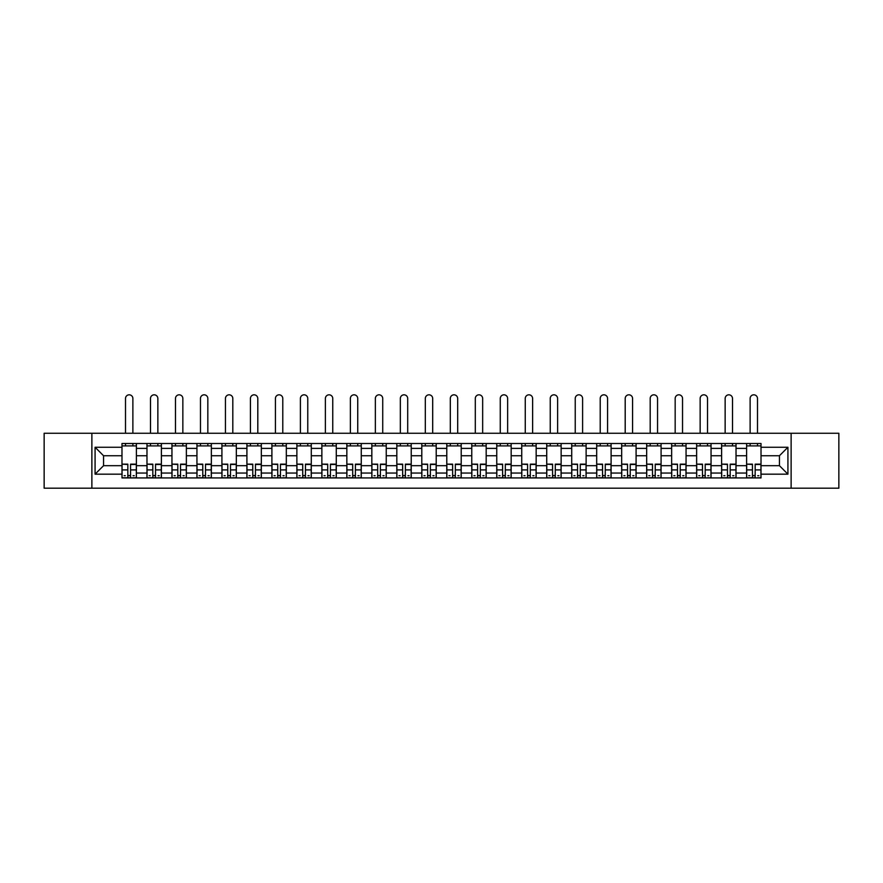 <?xml version="1.0" encoding="UTF-8"?>
<svg xmlns="http://www.w3.org/2000/svg" width="883" height="883" viewBox="0 0 883 883"><rect width="100%" height="100%" fill="white"/><g stroke="black" fill="none" stroke-linecap="round" stroke-linejoin="round"><path stroke-width="1.32" d="M791.124 488.189L838.85 488.189L838.85 433.255L44.15 433.255L44.15 488.189L791.124 488.189L791.124 433.255M146.975 477.935L146.975 448.387L136.401 448.387L136.401 477.935M136.401 448.387L136.401 443.498M146.975 448.387L146.975 443.498M161.39 443.498L161.39 477.935M171.953 477.935L171.953 443.498M186.368 443.498L186.368 477.935M196.942 477.935L196.942 443.498M211.357 443.498L211.357 477.935M221.92 477.935L221.92 443.498M236.335 443.498L236.335 477.935M246.909 477.935L246.909 443.498M261.324 443.498L261.324 477.935M271.898 477.935L271.898 443.498M286.313 443.498L286.313 477.935M296.876 477.935L296.876 443.498M311.291 443.498L311.291 477.935M321.865 477.935L321.865 443.498M336.28 443.498L336.28 477.935M346.842 477.935L346.842 443.498M361.257 443.498L361.257 477.935M371.831 477.935L371.831 443.498M386.246 443.498L386.246 477.935M396.82 477.935L396.82 443.498M411.235 443.498L411.235 477.935M421.798 477.935L421.798 443.498M436.213 443.498L436.213 477.935M446.787 477.935L446.787 443.498M461.202 443.498L461.202 477.935M471.765 477.935L471.765 443.498M486.18 443.498L486.18 477.935M496.754 477.935L496.754 443.498M511.169 443.498L511.169 477.935M521.743 477.935L521.743 443.498M536.158 443.498L536.158 477.935M546.72 477.935L546.72 443.498M561.135 443.498L561.135 477.935M571.709 477.935L571.709 443.498M586.124 443.498L586.124 477.935M596.687 477.935L596.687 443.498M611.102 443.498L611.102 477.935M621.676 477.935L621.676 443.498M636.091 443.498L636.091 477.935M646.665 477.935L646.665 443.498M661.08 443.498L661.08 477.935M671.643 477.935L671.643 443.498M686.058 443.498L686.058 477.935M696.632 477.935L696.632 443.498M711.047 443.498L711.047 477.935M721.61 477.935L721.61 443.498M736.025 443.498L736.025 477.935M746.599 477.935L746.599 443.498M746.599 465.683L736.025 465.683M721.61 465.683L711.047 465.683M696.632 465.683L686.058 465.683M671.643 465.683L661.08 465.683M646.665 465.683L636.091 465.683M621.676 465.683L611.102 465.683M596.687 465.683L586.124 465.683M571.709 465.683L561.135 465.683M546.72 465.683L536.158 465.683M521.743 465.683L511.169 465.683M496.754 465.683L486.18 465.683M471.765 465.683L461.202 465.683M446.787 465.683L436.213 465.683M421.798 465.683L411.235 465.683M396.82 465.683L386.246 465.683M371.831 465.683L361.257 465.683M346.842 465.683L336.28 465.683M321.865 465.683L311.291 465.683M296.876 465.683L286.313 465.683M271.898 465.683L261.324 465.683M246.909 465.683L236.335 465.683M221.92 465.683L211.357 465.683M196.942 465.683L186.368 465.683M171.953 465.683L161.39 465.683M146.975 465.683L136.401 465.683M746.599 455.749L736.025 455.749M721.61 455.749L711.047 455.749M696.632 455.749L686.058 455.749M671.643 455.749L661.08 455.749M646.665 455.749L636.091 455.749M621.676 455.749L611.102 455.749M596.687 455.749L586.124 455.749M571.709 455.749L561.135 455.749M546.72 455.749L536.158 455.749M521.743 455.749L511.169 455.749M496.754 455.749L486.18 455.749M471.765 455.749L461.202 455.749M446.787 455.749L436.213 455.749M421.798 455.749L411.235 455.749M396.82 455.749L386.246 455.749M371.831 455.749L361.257 455.749M346.842 455.749L336.28 455.749M321.865 455.749L311.291 455.749M296.876 455.749L286.313 455.749M271.898 455.749L261.324 455.749M246.909 455.749L236.335 455.749M221.92 455.749L211.357 455.749M196.942 455.749L186.368 455.749M171.953 455.749L161.39 455.749M146.975 455.749L136.401 455.749M103.565 465.683L121.986 465.683L121.986 455.749L103.565 455.749L103.565 465.683L95.077 474.171L95.077 447.262L121.986 447.262L121.986 455.749M761.014 455.749L761.014 465.683L779.435 465.683L779.435 455.749L761.014 455.749L761.014 443.498L121.986 443.498L121.986 447.262M761.014 447.262L787.923 447.262L787.923 474.171L761.014 474.171L761.014 465.683M121.986 465.683L121.986 477.935L761.014 477.935L761.014 474.171M121.986 474.171L95.077 474.171M91.876 488.189L91.876 433.255M130.552 475.529L127.836 475.529M121.986 445.904L136.401 445.904M155.54 475.529L152.814 475.529M146.975 445.904L161.39 445.904M180.529 475.529L177.803 475.529M171.953 445.904L186.368 445.904M205.507 475.529L202.781 475.529M196.942 445.904L211.357 445.904M230.496 475.529L227.77 475.529M221.92 445.904L236.335 445.904M255.474 475.529L252.759 475.529M246.909 445.904L261.324 445.904M280.463 475.529L277.737 475.529M271.898 445.904L286.313 445.904M305.452 475.529L302.726 475.529M296.876 445.904L311.291 445.904M330.43 475.529L327.703 475.529M321.865 445.904L336.28 445.904M355.419 475.529L352.692 475.529M346.842 445.904L361.257 445.904M380.396 475.529L377.681 475.529M371.831 445.904L386.246 445.904M405.385 475.529L402.659 475.529M396.82 445.904L411.235 445.904M430.374 475.529L427.648 475.529M421.798 445.904L436.213 445.904M455.352 475.529L452.626 475.529M446.787 445.904L461.202 445.904M480.341 475.529L477.615 475.529M471.765 445.904L486.18 445.904M505.319 475.529L502.604 475.529M496.754 445.904L511.169 445.904M530.308 475.529L527.581 475.529M521.743 445.904L536.158 445.904M555.297 475.529L552.57 475.529M546.72 445.904L561.135 445.904M580.274 475.529L577.548 475.529M571.709 445.904L586.124 445.904M605.263 475.529L602.537 475.529M596.687 445.904L611.102 445.904M630.241 475.529L627.526 475.529M621.676 445.904L636.091 445.904M655.23 475.529L652.504 475.529M646.665 445.904L661.08 445.904M680.219 475.529L677.493 475.529M671.643 445.904L686.058 445.904M705.197 475.529L702.471 475.529M696.632 445.904L711.047 445.904M730.186 475.529L727.46 475.529M721.61 445.904L736.025 445.904M755.164 475.529L752.448 475.529M746.599 445.904L761.014 445.904M95.077 447.262L103.565 455.749M779.435 465.683L787.923 474.171M779.435 455.749L787.923 447.262M132.88 433.255L132.88 398.498A3.687 3.687 0 0 0 129.194 394.811A3.687 3.687 0 0 0 125.507 398.498L125.507 433.255M127.836 464.502L122.064 464.16L127.836 464.16L127.836 477.78L122.064 477.78L125.265 477.78M122.064 464.502L122.064 477.78M130.552 475.694L127.836 475.694M134.238 475.694L133.112 475.694M125.265 475.694L124.15 475.694M133.112 477.78L136.324 477.78L136.324 464.16L130.552 464.16L130.552 477.78L125.507 477.78M136.324 477.78L132.88 477.78M132.88 443.498L132.88 445.904M125.507 443.498L125.507 445.904M157.858 433.255L157.858 398.498A3.687 3.687 0 0 0 154.183 394.811A3.687 3.687 0 0 0 150.496 398.498L150.496 433.255M152.814 464.502L147.053 464.16L152.814 464.16L152.814 477.78L147.053 477.78L150.253 477.78M147.053 464.502L147.053 477.78M155.54 475.694L152.814 475.694M159.227 475.694L158.101 475.694M150.253 475.694L149.128 475.694M158.101 477.78L161.302 477.78L161.302 464.16L155.54 464.16L155.54 477.78L150.496 477.78M161.302 477.78L157.858 477.78M157.858 443.498L157.858 445.904M150.496 443.498L150.496 445.904M182.847 433.255L182.847 398.498A3.687 3.687 0 0 0 179.161 394.811A3.687 3.687 0 0 0 175.474 398.498L175.474 433.255M177.803 464.502L172.03 464.16L177.803 464.16L177.803 477.78L172.03 477.78L175.242 477.78M172.03 464.502L172.03 477.78M180.529 475.694L177.803 475.694M184.205 475.694L183.09 475.694M175.242 475.694L174.117 475.694M183.09 477.78L186.291 477.78L186.291 464.16L180.529 464.16L180.529 477.78L175.474 477.78M186.291 477.78L182.847 477.78M182.847 443.498L182.847 445.904M175.474 443.498L175.474 445.904M207.836 433.255L207.836 398.498A3.687 3.687 0 0 0 204.15 394.811A3.687 3.687 0 0 0 200.463 398.498L200.463 433.255M202.781 464.502L197.019 464.16L202.781 464.16L202.781 477.78L197.019 477.78L200.22 477.78M197.019 464.502L197.019 477.78M205.507 475.694L202.781 475.694M209.194 475.694L208.068 475.694M200.22 475.694L199.105 475.694M208.068 477.78L211.269 477.78L211.269 464.16L205.507 464.16L205.507 477.78L200.463 477.78M211.269 477.78L207.836 477.78M207.836 443.498L207.836 445.904M200.463 443.498L200.463 445.904M232.814 433.255L232.814 398.498A3.687 3.687 0 0 0 229.127 394.811A3.687 3.687 0 0 0 225.452 398.498L225.452 433.255M227.77 464.502L222.008 464.16L227.77 464.16L227.77 477.78L222.008 477.78L225.209 477.78M222.008 464.502L222.008 477.78M230.496 475.694L227.77 475.694M234.172 475.694L233.057 475.694M225.209 475.694L224.083 475.694M233.057 477.78L236.258 477.78L236.258 464.16L230.496 464.16L230.496 477.78L225.452 477.78M236.258 477.78L232.814 477.78M232.814 443.498L232.814 445.904M225.452 443.498L225.452 445.904M257.803 433.255L257.803 398.498A3.687 3.687 0 0 0 254.116 394.811A3.687 3.687 0 0 0 250.43 398.498L250.43 433.255M252.759 464.502L246.986 464.16L252.759 464.16L252.759 477.78L246.986 477.78L250.187 477.78M246.986 464.502L246.986 477.78M255.474 475.694L252.759 475.694M259.161 475.694L258.035 475.694M250.187 475.694L249.072 475.694M258.035 477.78L261.247 477.78L261.247 464.16L255.474 464.16L255.474 477.78L250.43 477.78M261.247 477.78L257.803 477.78M257.803 443.498L257.803 445.904M250.43 443.498L250.43 445.904M282.781 433.255L282.781 398.498A3.687 3.687 0 0 0 279.105 394.811A3.687 3.687 0 0 0 275.419 398.498L275.419 433.255M277.737 464.502L271.975 464.16L277.737 464.16L277.737 477.78L271.975 477.78L275.176 477.78M271.975 464.502L271.975 477.78M280.463 475.694L277.737 475.694M284.149 475.694L283.024 475.694M275.176 475.694L274.061 475.694M283.024 477.78L286.224 477.78L286.224 464.16L280.463 464.16L280.463 477.78L275.419 477.78M286.224 477.78L282.781 477.78M282.781 443.498L282.781 445.904M275.419 443.498L275.419 445.904M307.77 433.255L307.77 398.498A3.687 3.687 0 0 0 304.083 394.811A3.687 3.687 0 0 0 300.397 398.498L300.397 433.255M302.726 464.502L296.953 464.16L302.726 464.16L302.726 477.78L296.953 477.78L300.165 477.78M296.953 464.502L296.953 477.78M305.452 475.694L302.726 475.694M309.127 475.694L308.012 475.694M300.165 475.694L299.039 475.694M308.012 477.78L311.213 477.78L311.213 464.16L305.452 464.16L305.452 477.78L300.397 477.78M311.213 477.78L307.77 477.78M307.77 443.498L307.77 445.904M300.397 443.498L300.397 445.904M332.759 433.255L332.759 398.498A3.687 3.687 0 0 0 329.072 394.811A3.687 3.687 0 0 0 325.386 398.498L325.386 433.255M327.703 464.502L321.942 464.16L327.703 464.16L327.703 477.78L321.942 477.78L325.143 477.78M321.942 464.502L321.942 477.78M330.43 475.694L327.703 475.694M334.116 475.694L332.99 475.694M325.143 475.694L324.028 475.694M332.99 477.78L336.191 477.78L336.191 464.16L330.43 464.16L330.43 477.78L325.386 477.78M336.191 477.78L332.759 477.78M332.759 443.498L332.759 445.904M325.386 443.498L325.386 445.904M357.736 433.255L357.736 398.498A3.687 3.687 0 0 0 354.05 394.811A3.687 3.687 0 0 0 350.374 398.498L350.374 433.255M352.692 464.502L346.931 464.16L352.692 464.16L352.692 477.78L346.931 477.78L350.132 477.78M346.931 464.502L346.931 477.78M355.419 475.694L352.692 475.694M359.094 475.694L357.979 475.694M350.132 475.694L349.006 475.694M357.979 477.78L361.18 477.78L361.18 464.16L355.419 464.16L355.419 477.78L350.374 477.78M361.18 477.78L357.736 477.78M357.736 443.498L357.736 445.904M350.374 443.498L350.374 445.904M382.725 433.255L382.725 398.498A3.687 3.687 0 0 0 379.039 394.811A3.687 3.687 0 0 0 375.352 398.498L375.352 433.255M377.681 464.502L371.909 464.16L377.681 464.16L377.681 477.78L371.909 477.78L375.109 477.78M371.909 464.502L371.909 477.78M380.396 475.694L377.681 475.694M384.083 475.694L382.957 475.694M375.109 475.694L373.995 475.694M382.957 477.78L386.169 477.78L386.169 464.16L380.396 464.16L380.396 477.78L375.352 477.78M386.169 477.78L382.725 477.78M382.725 443.498L382.725 445.904M375.352 443.498L375.352 445.904M407.703 433.255L407.703 398.498A3.687 3.687 0 0 0 404.028 394.811A3.687 3.687 0 0 0 400.341 398.498L400.341 433.255M402.659 464.502L396.897 464.16L402.659 464.16L402.659 477.78L396.897 477.78L400.098 477.78M396.897 464.502L396.897 477.78M405.385 475.694L402.659 475.694M409.072 475.694L407.946 475.694M400.098 475.694L398.984 475.694M407.946 477.78L411.147 477.78L411.147 464.16L405.385 464.16L405.385 477.78L400.341 477.78M411.147 477.78L407.703 477.78M407.703 443.498L407.703 445.904M400.341 443.498L400.341 445.904M432.692 433.255L432.692 398.498A3.687 3.687 0 0 0 429.006 394.811A3.687 3.687 0 0 0 425.319 398.498L425.319 433.255M427.648 464.502L421.875 464.16L427.648 464.16L427.648 477.78L421.875 477.78L425.087 477.78M421.875 464.502L421.875 477.78M430.374 475.694L427.648 475.694M434.05 475.694L432.935 475.694M425.087 475.694L423.961 475.694M432.935 477.78L436.136 477.78L436.136 464.16L430.374 464.16L430.374 477.78L425.319 477.78M436.136 477.78L432.692 477.78M432.692 443.498L432.692 445.904M425.319 443.498L425.319 445.904M457.681 433.255L457.681 398.498A3.687 3.687 0 0 0 453.994 394.811A3.687 3.687 0 0 0 450.308 398.498L450.308 433.255M452.626 464.502L446.864 464.16L452.626 464.16L452.626 477.78L446.864 477.78L450.065 477.78M446.864 464.502L446.864 477.78M455.352 475.694L452.626 475.694M459.039 475.694L457.913 475.694M450.065 475.694L448.95 475.694M457.913 477.78L461.125 477.78L461.125 464.16L455.352 464.16L455.352 477.78L450.308 477.78M461.125 477.78L457.681 477.78M457.681 443.498L457.681 445.904M450.308 443.498L450.308 445.904M482.659 433.255L482.659 398.498A3.687 3.687 0 0 0 478.972 394.811A3.687 3.687 0 0 0 475.297 398.498L475.297 433.255M477.615 464.502L471.853 464.16L477.615 464.16L477.615 477.78L471.853 477.78L475.054 477.78M471.853 464.502L471.853 477.78M480.341 475.694L477.615 475.694M484.016 475.694L482.902 475.694M475.054 475.694L473.928 475.694M482.902 477.78L486.103 477.78L486.103 464.16L480.341 464.16L480.341 477.78L475.297 477.78M486.103 477.78L482.659 477.78M482.659 443.498L482.659 445.904M475.297 443.498L475.297 445.904M507.648 433.255L507.648 398.498A3.687 3.687 0 0 0 503.961 394.811A3.687 3.687 0 0 0 500.275 398.498L500.275 433.255M502.604 464.502L496.831 464.16L502.604 464.16L502.604 477.78L496.831 477.78L500.043 477.78M496.831 464.502L496.831 477.78M505.319 475.694L502.604 475.694M509.005 475.694L507.891 475.694M500.043 475.694L498.917 475.694M507.891 477.78L511.091 477.78L511.091 464.16L505.319 464.16L505.319 477.78L500.275 477.78M511.091 477.78L507.648 477.78M507.648 443.498L507.648 445.904M500.275 443.498L500.275 445.904M532.626 433.255L532.626 398.498A3.687 3.687 0 0 0 528.95 394.811A3.687 3.687 0 0 0 525.264 398.498L525.264 433.255M527.581 464.502L521.82 464.16L527.581 464.16L527.581 477.78L521.82 477.78L525.021 477.78M521.82 464.502L521.82 477.78M530.308 475.694L527.581 475.694M533.994 475.694L532.868 475.694M525.021 475.694L523.906 475.694M532.868 477.78L536.069 477.78L536.069 464.16L530.308 464.16L530.308 477.78L525.264 477.78M536.069 477.78L532.626 477.78M532.626 443.498L532.626 445.904M525.264 443.498L525.264 445.904M557.615 433.255L557.615 398.498A3.687 3.687 0 0 0 553.928 394.811A3.687 3.687 0 0 0 550.241 398.498L550.241 433.255M552.57 464.502L546.809 464.16L552.57 464.16L552.57 477.78L546.809 477.78L550.01 477.78M546.809 464.502L546.809 477.78M555.297 475.694L552.57 475.694M558.972 475.694L557.857 475.694M550.01 475.694L548.884 475.694M557.857 477.78L561.058 477.78L561.058 464.16L555.297 464.16L555.297 477.78L550.241 477.78M561.058 477.78L557.615 477.78M557.615 443.498L557.615 445.904M550.241 443.498L550.241 445.904M582.603 433.255L582.603 398.498A3.687 3.687 0 0 0 578.917 394.811A3.687 3.687 0 0 0 575.23 398.498L575.23 433.255M577.548 464.502L571.787 464.16L577.548 464.16L577.548 477.78L571.787 477.78L574.988 477.78M571.787 464.502L571.787 477.78M580.274 475.694L577.548 475.694M583.961 475.694L582.835 475.694M574.988 475.694L573.873 475.694M582.835 477.78L586.047 477.78L586.047 464.16L580.274 464.16L580.274 477.78L575.23 477.78M586.047 477.78L582.603 477.78M582.603 443.498L582.603 445.904M575.23 443.498L575.23 445.904M607.581 433.255L607.581 398.498A3.687 3.687 0 0 0 603.895 394.811A3.687 3.687 0 0 0 600.219 398.498L600.219 433.255M602.537 464.502L596.776 464.16L602.537 464.16L602.537 477.78L596.776 477.78L599.976 477.78M596.776 464.502L596.776 477.78M605.263 475.694L602.537 475.694M608.939 475.694L607.824 475.694M599.976 475.694L598.851 475.694M607.824 477.78L611.025 477.78L611.025 464.16L605.263 464.16L605.263 477.78L600.219 477.78M611.025 477.78L607.581 477.78M607.581 443.498L607.581 445.904M600.219 443.498L600.219 445.904M632.57 433.255L632.57 398.498A3.687 3.687 0 0 0 628.884 394.811A3.687 3.687 0 0 0 625.197 398.498L625.197 433.255M627.526 464.502L621.753 464.16L627.526 464.16L627.526 477.78L621.753 477.78L624.965 477.78M621.753 464.502L621.753 477.78M630.241 475.694L627.526 475.694M633.928 475.694L632.813 475.694M624.965 475.694L623.84 475.694M632.813 477.78L636.014 477.78L636.014 464.16L630.241 464.16L630.241 477.78L625.197 477.78M636.014 477.78L632.57 477.78M632.57 443.498L632.57 445.904M625.197 443.498L625.197 445.904M657.548 433.255L657.548 398.498A3.687 3.687 0 0 0 653.873 394.811A3.687 3.687 0 0 0 650.186 398.498L650.186 433.255M652.504 464.502L646.742 464.16L652.504 464.16L652.504 477.78L646.742 477.78L649.943 477.78M646.742 464.502L646.742 477.78M655.23 475.694L652.504 475.694M658.917 475.694L657.791 475.694M649.943 475.694L648.828 475.694M657.791 477.78L660.992 477.78L660.992 464.16L655.23 464.16L655.23 477.78L650.186 477.78M660.992 477.78L657.548 477.78M657.548 443.498L657.548 445.904M650.186 443.498L650.186 445.904M682.537 433.255L682.537 398.498A3.687 3.687 0 0 0 678.85 394.811A3.687 3.687 0 0 0 675.164 398.498L675.164 433.255M677.493 464.502L671.731 464.16L677.493 464.16L677.493 477.78L671.731 477.78L674.932 477.78M671.731 464.502L671.731 477.78M680.219 475.694L677.493 475.694M683.895 475.694L682.78 475.694M674.932 475.694L673.806 475.694M682.78 477.78L685.981 477.78L685.981 464.16L680.219 464.16L680.219 477.78L675.164 477.78M685.981 477.78L682.537 477.78M682.537 443.498L682.537 445.904M675.164 443.498L675.164 445.904M707.526 433.255L707.526 398.498A3.687 3.687 0 0 0 703.839 394.811A3.687 3.687 0 0 0 700.153 398.498L700.153 433.255M702.471 464.502L696.709 464.16L702.471 464.16L702.471 477.78L696.709 477.78L699.91 477.78M696.709 464.502L696.709 477.78M705.197 475.694L702.471 475.694M708.883 475.694L707.758 475.694M699.91 475.694L698.795 475.694M707.758 477.78L710.97 477.78L710.97 464.16L705.197 464.16L705.197 477.78L700.153 477.78M710.97 477.78L707.526 477.78M707.526 443.498L707.526 445.904M700.153 443.498L700.153 445.904M732.504 433.255L732.504 398.498A3.687 3.687 0 0 0 728.817 394.811A3.687 3.687 0 0 0 725.142 398.498L725.142 433.255M727.46 464.502L721.698 464.16L727.46 464.16L727.46 477.78L721.698 477.78L724.899 477.78M721.698 464.502L721.698 477.78M730.186 475.694L727.46 475.694M733.872 475.694L732.747 475.694M724.899 475.694L723.773 475.694M732.747 477.78L735.947 477.78L735.947 464.16L730.186 464.16L730.186 477.78L725.142 477.78M735.947 477.78L732.504 477.78M732.504 443.498L732.504 445.904M725.142 443.498L725.142 445.904M757.493 433.255L757.493 398.498A3.687 3.687 0 0 0 753.806 394.811A3.687 3.687 0 0 0 750.12 398.498L750.12 433.255M752.448 464.502L746.676 464.16L752.448 464.16L752.448 477.78L746.676 477.78L749.888 477.78M746.676 464.502L746.676 477.78M755.164 475.694L752.448 475.694M758.85 475.694L757.735 475.694M749.888 475.694L748.762 475.694M757.735 477.78L760.936 477.78L760.936 464.16L755.164 464.16L755.164 477.78L750.12 477.78M760.936 477.78L757.493 477.78M757.493 443.498L757.493 445.904M750.12 443.498L750.12 445.904M721.61 448.387L711.047 448.387M696.632 448.387L686.058 448.387M671.643 448.387L661.08 448.387M646.665 448.387L636.091 448.387M621.676 448.387L611.102 448.387M596.687 448.387L586.124 448.387M571.709 448.387L561.135 448.387M546.72 448.387L536.158 448.387M521.743 448.387L511.169 448.387M496.754 448.387L486.18 448.387M471.765 448.387L461.202 448.387M446.787 448.387L436.213 448.387M421.798 448.387L411.235 448.387M396.82 448.387L386.246 448.387M371.831 448.387L361.257 448.387M346.842 448.387L336.28 448.387M321.865 448.387L311.291 448.387M296.876 448.387L286.313 448.387M271.898 448.387L261.324 448.387M246.909 448.387L236.335 448.387M221.92 448.387L211.357 448.387M196.942 448.387L186.368 448.387M171.953 448.387L161.39 448.387M746.599 448.387L736.025 448.387M721.61 473.056L711.047 473.056M696.632 473.056L686.058 473.056M671.643 473.056L661.08 473.056M646.665 473.056L636.091 473.056M621.676 473.056L611.102 473.056M596.687 473.056L586.124 473.056M571.709 473.056L561.135 473.056M546.72 473.056L536.158 473.056M521.743 473.056L511.169 473.056M496.754 473.056L486.18 473.056M471.765 473.056L461.202 473.056M446.787 473.056L436.213 473.056M421.798 473.056L411.235 473.056M396.82 473.056L386.246 473.056M371.831 473.056L361.257 473.056M346.842 473.056L336.28 473.056M321.865 473.056L311.291 473.056M296.876 473.056L286.313 473.056M271.898 473.056L261.324 473.056M246.909 473.056L236.335 473.056M221.92 473.056L211.357 473.056M196.942 473.056L186.368 473.056M171.953 473.056L161.39 473.056M146.975 473.056L136.401 473.056M746.599 473.056L736.025 473.056M127.836 469.911L122.064 469.911M136.324 464.502L130.552 464.502M136.324 469.911L130.552 469.911M152.814 469.911L147.053 469.911M161.302 464.502L155.54 464.502M161.302 469.911L155.54 469.911M177.803 469.911L172.03 469.911M186.291 464.502L180.529 464.502M186.291 469.911L180.529 469.911M202.781 469.911L197.019 469.911M211.269 464.502L205.507 464.502M211.269 469.911L205.507 469.911M227.77 469.911L222.008 469.911M236.258 464.502L230.496 464.502M236.258 469.911L230.496 469.911M252.759 469.911L246.986 469.911M261.247 464.502L255.474 464.502M261.247 469.911L255.474 469.911M277.737 469.911L271.975 469.911M286.224 464.502L280.463 464.502M286.224 469.911L280.463 469.911M302.726 469.911L296.953 469.911M311.213 464.502L305.452 464.502M311.213 469.911L305.452 469.911M327.703 469.911L321.942 469.911M336.191 464.502L330.43 464.502M336.191 469.911L330.43 469.911M352.692 469.911L346.931 469.911M361.18 464.502L355.419 464.502M361.18 469.911L355.419 469.911M377.681 469.911L371.909 469.911M386.169 464.502L380.396 464.502M386.169 469.911L380.396 469.911M402.659 469.911L396.897 469.911M411.147 464.502L405.385 464.502M411.147 469.911L405.385 469.911M427.648 469.911L421.875 469.911M436.136 464.502L430.374 464.502M436.136 469.911L430.374 469.911M452.626 469.911L446.864 469.911M461.125 464.502L455.352 464.502M461.125 469.911L455.352 469.911M477.615 469.911L471.853 469.911M486.103 464.502L480.341 464.502M486.103 469.911L480.341 469.911M502.604 469.911L496.831 469.911M511.091 464.502L505.319 464.502M511.091 469.911L505.319 469.911M527.581 469.911L521.82 469.911M536.069 464.502L530.308 464.502M536.069 469.911L530.308 469.911M552.57 469.911L546.809 469.911M561.058 464.502L555.297 464.502M561.058 469.911L555.297 469.911M577.548 469.911L571.787 469.911M586.047 464.502L580.274 464.502M586.047 469.911L580.274 469.911M602.537 469.911L596.776 469.911M611.025 464.502L605.263 464.502M611.025 469.911L605.263 469.911M627.526 469.911L621.753 469.911M636.014 464.502L630.241 464.502M636.014 469.911L630.241 469.911M652.504 469.911L646.742 469.911M660.992 464.502L655.23 464.502M660.992 469.911L655.23 469.911M677.493 469.911L671.731 469.911M685.981 464.502L680.219 464.502M685.981 469.911L680.219 469.911M702.471 469.911L696.709 469.911M710.97 464.502L705.197 464.502M710.97 469.911L705.197 469.911M727.46 469.911L721.698 469.911M735.947 464.502L730.186 464.502M735.947 469.911L730.186 469.911M752.448 469.911L746.676 469.911M760.936 464.502L755.164 464.502M760.936 469.911L755.164 469.911"/></g></svg>
